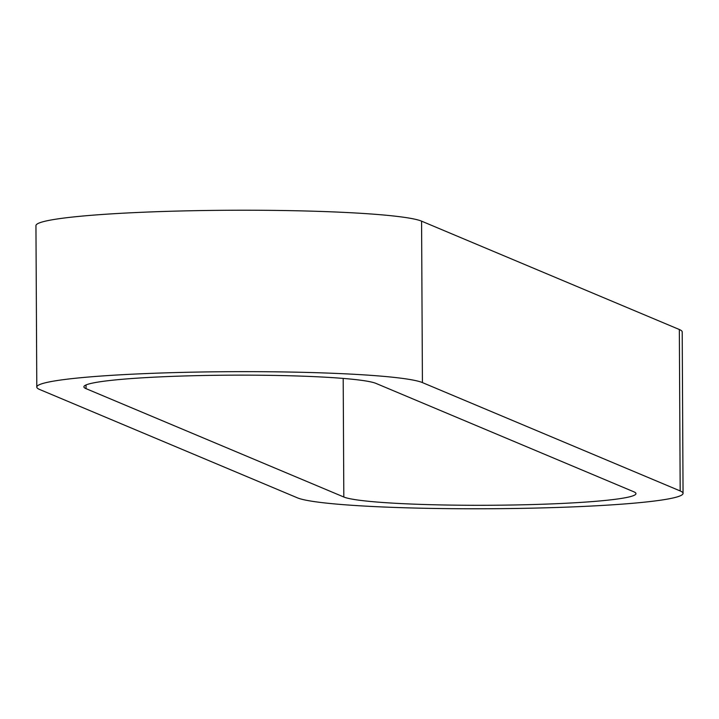 <?xml version="1.0" encoding="UTF-8"?>
<svg xmlns="http://www.w3.org/2000/svg" width="719" height="719" viewBox="0 0 719 719"><rect width="100%" height="100%" fill="white"/><g stroke="black" fill="none" stroke-linecap="round" stroke-linejoin="round"><path stroke-width="1.08" d="M36.795 387.056L35.95 225.622A194.247 14.353 -0.3 0 1 213.48 210.397A194.247 14.353 -0.3 0 1 421.577 221.155L679.338 329.509A194.247 14.353 -0.3 0 1 682.205 331.944L683.05 493.378A194.247 14.353 -0.3 0 1 505.52 508.603A194.247 14.353 -0.3 0 1 297.423 497.845L39.662 389.491A194.247 14.353 -0.3 0 1 36.795 387.056A194.247 14.353 -0.3 0 1 214.325 371.822A194.247 14.353 -0.3 0 1 422.421 382.589L680.183 490.942A194.247 14.353 -0.3 0 1 683.05 493.378M633.79 491.778L376.028 383.425A147.161 10.875 179.7 0 0 218.378 375.273A147.161 10.875 179.7 0 0 83.889 386.804A147.161 10.875 179.7 0 0 86.055 388.655L343.817 497.009A147.161 10.875 179.7 0 0 501.467 505.16A147.161 10.875 179.7 0 0 635.964 493.62A147.161 10.875 179.7 0 0 633.79 491.778M86.037 384.944L86.055 388.655M343.197 378.41L343.817 497.009M679.338 329.509L680.183 490.942M421.577 221.155L422.421 382.589"/></g></svg>
